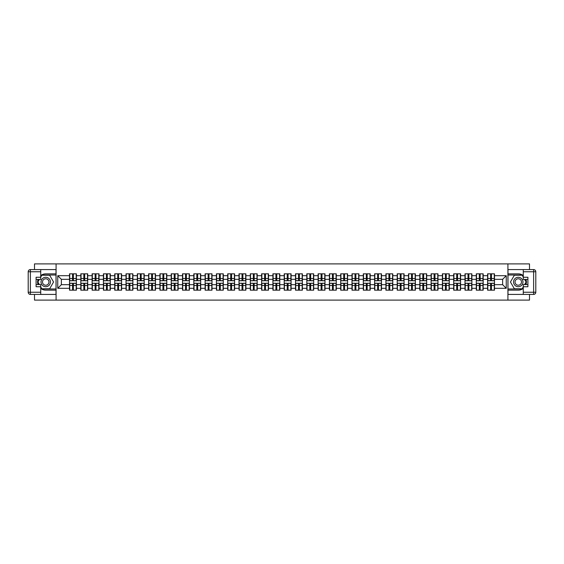 <?xml version="1.0" encoding="UTF-8"?>
<svg xmlns="http://www.w3.org/2000/svg" width="564" height="564" viewBox="0 0 564 564"><rect width="100%" height="100%" fill="white"/><g stroke="black" fill="none" stroke-linecap="round" stroke-linejoin="round"><path stroke-width="0.85" d="M34.503 294.422L34.503 300.104L529.497 300.104L529.497 294.422M529.497 269.578L529.497 263.896L507.917 263.896L507.917 300.104M507.917 263.896L34.503 263.896L34.503 269.578M56.083 300.104L56.083 263.896M502.63 284.679L502.63 279.321L494.48 279.321L494.48 284.679L502.63 284.679L506.246 288.303L506.246 275.697L494.48 275.697L494.48 273.815L487.599 273.815L487.599 279.321L483.179 279.321L483.179 284.679L487.599 284.679L487.599 279.321M506.246 288.303L494.48 288.303L494.48 290.185L487.599 290.185L487.599 288.303L483.179 288.303L483.179 290.185L476.298 290.185L476.298 288.303L471.878 288.303L471.878 290.185L464.997 290.185L464.997 288.303L460.576 288.303L460.576 290.185L453.696 290.185L453.696 288.303L449.282 288.303L449.282 290.185L442.402 290.185L442.402 288.303L437.981 288.303L437.981 290.185L431.1 290.185L431.1 288.303L426.68 288.303L426.68 290.185L419.799 290.185L419.799 288.303L415.386 288.303L415.386 290.185L408.498 290.185L408.498 288.303L404.085 288.303L404.085 290.185L397.204 290.185L397.204 288.303L392.784 288.303L392.784 290.185L385.903 290.185L385.903 288.303L381.483 288.303L381.483 290.185L374.602 290.185L374.602 288.303L370.188 288.303L370.188 290.185L363.308 290.185L363.308 288.303L358.887 288.303L358.887 290.185L352.006 290.185L352.006 288.303L347.586 288.303L347.586 290.185L340.705 290.185L340.705 288.303L336.285 288.303L336.285 290.185L329.404 290.185L329.404 288.303L324.991 288.303L324.991 290.185L318.11 290.185L318.11 288.303L313.69 288.303L313.69 290.185L306.809 290.185L306.809 288.303L302.389 288.303L302.389 290.185L295.508 290.185L295.508 288.303L291.087 288.303L291.087 290.185L284.207 290.185L284.207 288.303L279.793 288.303L279.793 290.185L272.913 290.185L272.913 288.303L268.492 288.303L268.492 290.185L261.611 290.185L261.611 288.303L257.191 288.303L257.191 290.185L250.31 290.185L250.31 288.303L245.89 288.303L245.89 290.185L239.009 290.185L239.009 288.303L234.596 288.303L234.596 290.185L227.715 290.185L227.715 288.303L223.295 288.303L223.295 290.185L216.414 290.185L216.414 288.303L211.993 288.303L211.993 290.185L205.113 290.185L205.113 288.303L200.692 288.303L200.692 290.185L193.812 290.185L193.812 288.303L189.398 288.303L189.398 290.185L182.517 290.185L182.517 288.303L178.097 288.303L178.097 290.185L171.216 290.185L171.216 288.303L166.796 288.303L166.796 290.185L159.915 290.185L159.915 288.303L155.502 288.303L155.502 290.185L148.614 290.185L148.614 288.303L144.201 288.303L144.201 290.185L137.32 290.185L137.32 288.303L132.9 288.303L132.9 290.185L126.019 290.185L126.019 288.303L121.598 288.303L121.598 290.185L114.718 290.185L114.718 288.303L110.304 288.303L110.304 290.185L103.423 290.185L103.423 288.303L99.003 288.303L99.003 290.185L92.122 290.185L92.122 288.303L87.702 288.303L87.702 290.185L80.821 290.185L80.821 288.303L76.401 288.303L76.401 290.185L69.52 290.185L69.52 288.303L57.754 288.303L57.754 275.697L69.52 275.697L69.52 279.321L61.37 279.321L61.37 284.679L69.52 284.679L69.52 279.321M487.599 275.697L483.179 275.697L483.179 273.815L476.298 273.815L476.298 275.697L471.878 275.697L471.878 273.815L464.997 273.815L464.997 275.697L460.576 275.697L460.576 273.815L453.696 273.815L453.696 275.697L449.282 275.697L449.282 273.815L442.402 273.815L442.402 275.697L437.981 275.697L437.981 273.815L431.1 273.815L431.1 275.697L426.68 275.697L426.68 273.815L419.799 273.815L419.799 275.697L415.386 275.697L415.386 273.815L408.498 273.815L408.498 275.697L404.085 275.697L404.085 273.815L397.204 273.815L397.204 275.697L392.784 275.697L392.784 273.815L385.903 273.815L385.903 275.697L381.483 275.697L381.483 273.815L374.602 273.815L374.602 275.697L370.188 275.697L370.188 273.815L363.308 273.815L363.308 275.697L358.887 275.697L358.887 273.815L352.006 273.815L352.006 275.697L347.586 275.697L347.586 273.815L340.705 273.815L340.705 275.697L336.285 275.697L336.285 273.815L329.404 273.815L329.404 275.697L324.991 275.697L324.991 273.815L318.11 273.815L318.11 275.697L313.69 275.697L313.69 273.815L306.809 273.815L306.809 275.697L302.389 275.697L302.389 273.815L295.508 273.815L295.508 275.697L291.087 275.697L291.087 273.815L284.207 273.815L284.207 275.697L279.793 275.697L279.793 273.815L272.913 273.815L272.913 275.697L268.492 275.697L268.492 273.815L261.611 273.815L261.611 275.697L257.191 275.697L257.191 273.815L250.31 273.815L250.31 275.697L245.89 275.697L245.89 273.815L239.009 273.815L239.009 275.697L234.596 275.697L234.596 273.815L227.715 273.815L227.715 275.697L223.295 275.697L223.295 273.815L216.414 273.815L216.414 275.697L211.993 275.697L211.993 273.815L205.113 273.815L205.113 275.697L200.692 275.697L200.692 273.815L193.812 273.815L193.812 275.697L189.398 275.697L189.398 273.815L182.517 273.815L182.517 275.697L178.097 275.697L178.097 273.815L171.216 273.815L171.216 275.697L166.796 275.697L166.796 273.815L159.915 273.815L159.915 275.697L155.502 275.697L155.502 273.815L148.614 273.815L148.614 275.697L144.201 275.697L144.201 273.815L137.32 273.815L137.32 275.697L132.9 275.697L132.9 273.815L126.019 273.815L126.019 275.697L121.598 275.697L121.598 273.815L114.718 273.815L114.718 275.697L110.304 275.697L110.304 273.815L103.423 273.815L103.423 275.697L99.003 275.697L99.003 273.815L92.122 273.815L92.122 275.697L87.702 275.697L87.702 273.815L80.821 273.815L80.821 275.697L76.401 275.697L76.401 273.815L69.52 273.815L69.52 275.697M487.599 284.679L487.599 288.303M483.179 284.679L483.179 288.303M483.179 275.697L483.179 279.321M471.878 284.679L476.298 284.679L476.298 279.321L471.878 279.321L471.878 288.303M476.298 284.679L476.298 288.303M476.298 275.697L476.298 279.321M471.878 275.697L471.878 279.321M460.576 284.679L464.997 284.679L464.997 279.321L460.576 279.321L460.576 288.303M464.997 284.679L464.997 288.303M464.997 275.697L464.997 279.321M460.576 275.697L460.576 279.321M449.282 284.679L453.696 284.679L453.696 279.321L449.282 279.321L449.282 288.303M453.696 284.679L453.696 288.303M453.696 275.697L453.696 279.321M449.282 275.697L449.282 279.321M437.981 284.679L442.402 284.679L442.402 279.321L437.981 279.321L437.981 288.303M442.402 284.679L442.402 288.303M442.402 275.697L442.402 279.321M437.981 275.697L437.981 279.321M426.68 284.679L431.1 284.679L431.1 279.321L426.68 279.321L426.68 288.303M431.1 284.679L431.1 288.303M431.1 275.697L431.1 279.321M426.68 275.697L426.68 279.321M415.386 284.679L419.799 284.679L419.799 279.321L415.386 279.321L415.386 288.303M419.799 284.679L419.799 288.303M419.799 275.697L419.799 279.321M415.386 275.697L415.386 279.321M404.085 284.679L408.498 284.679L408.498 279.321L404.085 279.321L404.085 288.303M408.498 284.679L408.498 288.303M408.498 275.697L408.498 279.321M404.085 275.697L404.085 279.321M392.784 284.679L397.204 284.679L397.204 279.321L392.784 279.321L392.784 288.303M397.204 284.679L397.204 288.303M397.204 275.697L397.204 279.321M392.784 275.697L392.784 279.321M381.483 284.679L385.903 284.679L385.903 279.321L381.483 279.321L381.483 288.303M385.903 284.679L385.903 288.303M385.903 275.697L385.903 279.321M381.483 275.697L381.483 279.321M370.188 284.679L374.602 284.679L374.602 279.321L370.188 279.321L370.188 288.303M374.602 284.679L374.602 288.303M374.602 275.697L374.602 279.321M370.188 275.697L370.188 279.321M358.887 284.679L363.308 284.679L363.308 279.321L358.887 279.321L358.887 288.303M363.308 284.679L363.308 288.303M363.308 275.697L363.308 279.321M358.887 275.697L358.887 279.321M347.586 284.679L352.006 284.679L352.006 279.321L347.586 279.321L347.586 288.303M352.006 284.679L352.006 288.303M352.006 275.697L352.006 279.321M347.586 275.697L347.586 279.321M336.285 284.679L340.705 284.679L340.705 279.321L336.285 279.321L336.285 288.303M340.705 284.679L340.705 288.303M340.705 275.697L340.705 279.321M336.285 275.697L336.285 279.321M324.991 284.679L329.404 284.679L329.404 279.321L324.991 279.321L324.991 288.303M329.404 284.679L329.404 288.303M329.404 275.697L329.404 279.321M324.991 275.697L324.991 279.321M313.69 284.679L318.11 284.679L318.11 279.321L313.69 279.321L313.69 288.303M318.11 284.679L318.11 288.303M318.11 275.697L318.11 279.321M313.69 275.697L313.69 279.321M302.389 284.679L306.809 284.679L306.809 279.321L302.389 279.321L302.389 288.303M306.809 284.679L306.809 288.303M306.809 275.697L306.809 279.321M302.389 275.697L302.389 279.321M291.087 284.679L295.508 284.679L295.508 279.321L291.087 279.321L291.087 288.303M295.508 284.679L295.508 288.303M295.508 275.697L295.508 279.321M291.087 275.697L291.087 279.321M279.793 284.679L284.207 284.679L284.207 279.321L279.793 279.321L279.793 288.303M284.207 284.679L284.207 288.303M284.207 275.697L284.207 279.321M279.793 275.697L279.793 279.321M268.492 284.679L272.913 284.679L272.913 279.321L268.492 279.321L268.492 288.303M272.913 284.679L272.913 288.303M272.913 275.697L272.913 279.321M268.492 275.697L268.492 279.321M257.191 284.679L261.611 284.679L261.611 279.321L257.191 279.321L257.191 288.303M261.611 284.679L261.611 288.303M261.611 275.697L261.611 279.321M257.191 275.697L257.191 279.321M245.89 284.679L250.31 284.679L250.31 279.321L245.89 279.321L245.89 288.303M250.31 284.679L250.31 288.303M250.31 275.697L250.31 279.321M245.89 275.697L245.89 279.321M234.596 284.679L239.009 284.679L239.009 279.321L234.596 279.321L234.596 288.303M239.009 284.679L239.009 288.303M239.009 275.697L239.009 279.321M234.596 275.697L234.596 279.321M223.295 284.679L227.715 284.679L227.715 279.321L223.295 279.321L223.295 288.303M227.715 284.679L227.715 288.303M227.715 275.697L227.715 279.321M223.295 275.697L223.295 279.321M211.993 284.679L216.414 284.679L216.414 279.321L211.993 279.321L211.993 288.303M216.414 284.679L216.414 288.303M216.414 275.697L216.414 279.321M211.993 275.697L211.993 279.321M200.692 284.679L205.113 284.679L205.113 279.321L200.692 279.321L200.692 288.303M205.113 284.679L205.113 288.303M205.113 275.697L205.113 279.321M200.692 275.697L200.692 279.321M189.398 284.679L193.812 284.679L193.812 279.321L189.398 279.321L189.398 288.303M193.812 284.679L193.812 288.303M193.812 275.697L193.812 279.321M189.398 275.697L189.398 279.321M178.097 284.679L182.517 284.679L182.517 279.321L178.097 279.321L178.097 288.303M182.517 284.679L182.517 288.303M182.517 275.697L182.517 279.321M178.097 275.697L178.097 279.321M166.796 284.679L171.216 284.679L171.216 279.321L166.796 279.321L166.796 288.303M171.216 284.679L171.216 288.303M171.216 275.697L171.216 279.321M166.796 275.697L166.796 279.321M155.502 284.679L159.915 284.679L159.915 279.321L155.502 279.321L155.502 288.303M159.915 284.679L159.915 288.303M159.915 275.697L159.915 279.321M155.502 275.697L155.502 279.321M144.201 284.679L148.614 284.679L148.614 279.321L144.201 279.321L144.201 288.303M148.614 284.679L148.614 288.303M148.614 275.697L148.614 279.321M144.201 275.697L144.201 279.321M132.9 284.679L137.32 284.679L137.32 279.321L132.9 279.321L132.9 288.303M137.32 284.679L137.32 288.303M137.32 275.697L137.32 279.321M132.9 275.697L132.9 279.321M121.598 284.679L126.019 284.679L126.019 279.321L121.598 279.321L121.598 288.303M126.019 284.679L126.019 288.303M126.019 275.697L126.019 279.321M121.598 275.697L121.598 279.321M110.304 284.679L114.718 284.679L114.718 279.321L110.304 279.321L110.304 288.303M114.718 284.679L114.718 288.303M114.718 275.697L114.718 279.321M110.304 275.697L110.304 279.321M99.003 284.679L103.423 284.679L103.423 279.321L99.003 279.321L99.003 288.303M103.423 284.679L103.423 288.303M103.423 275.697L103.423 279.321M99.003 275.697L99.003 279.321M87.702 284.679L92.122 284.679L92.122 279.321L87.702 279.321L87.702 288.303M92.122 284.679L92.122 288.303M92.122 275.697L92.122 279.321M87.702 275.697L87.702 279.321M76.401 284.679L80.821 284.679L80.821 279.321L76.401 279.321L76.401 288.303M80.821 284.679L80.821 288.303M80.821 275.697L80.821 279.321M76.401 275.697L76.401 279.321M69.52 284.679L69.52 288.303M61.37 284.679L57.754 288.303M57.754 275.697L61.37 279.321M494.48 284.679L494.48 288.303M494.48 275.697L494.48 279.321M506.246 275.697L502.63 279.321M76.189 273.815L76.189 280.766L73.398 280.766L73.398 273.815M72.53 273.815L72.53 280.766L69.739 280.766L69.739 273.815M72.53 274.76L73.398 274.76M73.398 277.439L72.53 277.439M69.739 290.185L69.739 283.234L72.53 283.234L72.53 290.185M73.398 290.185L73.398 283.234L76.189 283.234L76.189 290.185M73.398 289.24L72.53 289.24M72.53 286.561L73.398 286.561M43.372 277.925A4.709 4.709 0 0 0 41.651 284.355A4.709 4.709 0 0 0 48.081 286.075A4.709 4.709 0 0 0 49.808 279.645A4.709 4.709 0 0 0 43.372 277.925M44.119 279.208A3.222 3.222 0 0 0 42.934 283.614A3.222 3.222 0 0 0 47.341 284.792A3.222 3.222 0 0 0 48.518 280.386A3.222 3.222 0 0 0 44.119 279.208M40.728 277.114L41.821 275.225L49.639 275.225L53.552 282L49.639 288.775L41.821 288.775L40.728 286.886M39.395 284.573L37.908 282L39.395 279.427M520.628 277.925A4.709 4.709 0 0 0 514.192 279.645A4.709 4.709 0 0 0 515.919 286.075A4.709 4.709 0 0 0 522.349 284.355A4.709 4.709 0 0 0 520.628 277.925M519.881 279.208A3.222 3.222 0 0 0 515.482 280.386A3.222 3.222 0 0 0 516.659 284.792A3.222 3.222 0 0 0 521.066 283.614A3.222 3.222 0 0 0 519.881 279.208M523.272 286.886L522.179 288.775L514.361 288.775L510.448 282L514.361 275.225L522.179 275.225L523.272 277.114M524.605 279.427L526.092 282L524.605 284.573M40.728 288.437A8.15 8.15 0 0 0 45.726 290.15L56.012 290.15L56.012 294.422L30.371 294.422A2.171 2.171 0 0 1 28.2 292.251L28.2 271.749A2.171 2.171 0 0 1 30.371 269.578L40.728 269.578L40.728 279.427L36.096 279.427M40.728 269.578L56.012 269.578L56.012 273.85L45.726 273.85A8.15 8.15 0 0 0 40.728 275.563M37.999 279.427A8.15 8.15 0 0 0 37.999 284.573M56.012 290.15L56.012 273.85M36.096 284.573L40.728 284.573L40.728 294.422M40.728 277.255L36.096 277.255L36.096 286.745L40.728 286.745M56.012 275.013L41.694 275.013L40.728 276.677M40.728 287.323L41.694 288.987L56.012 288.987M39.142 279.427L37.654 282L39.142 284.573M523.272 275.563A8.15 8.15 0 0 0 518.274 273.85L507.988 273.85L507.988 269.578L533.629 269.578A2.171 2.171 0 0 1 535.8 271.749L535.8 292.251L535.8 271.749L523.272 271.749L523.272 269.578M523.272 294.422L523.272 292.251L535.8 292.251A2.171 2.171 0 0 1 533.629 294.422L507.988 294.422L507.988 290.15L518.274 290.15A8.15 8.15 0 0 0 523.272 288.437M526 284.573A8.15 8.15 0 0 0 526 279.427M507.988 273.85L507.988 290.15M523.272 292.251L523.272 284.573L527.904 284.573M527.904 279.427L523.272 279.427L523.272 271.749M523.272 286.745L527.904 286.745L527.904 277.255L523.272 277.255M507.988 288.987L522.306 288.987L523.272 287.323M523.272 276.677L522.306 275.013L507.988 275.013M524.858 284.573L526.346 282L524.858 279.427M87.483 273.815L87.483 280.766L84.699 280.766L84.699 273.815M83.825 273.815L83.825 280.766L81.04 280.766L81.04 273.815M83.825 274.76L84.699 274.76M84.699 277.439L83.825 277.439M98.785 273.815L98.785 280.766L95.993 280.766L95.993 273.815M95.126 273.815L95.126 280.766L92.341 280.766L92.341 273.815M95.126 274.76L95.993 274.76M95.993 277.439L95.126 277.439M110.086 273.815L110.086 280.766L107.294 280.766L107.294 273.815M106.427 273.815L106.427 280.766L103.635 280.766L103.635 273.815M106.427 274.76L107.294 274.76M107.294 277.439L106.427 277.439M121.38 273.815L121.38 280.766L118.595 280.766L118.595 273.815M117.728 273.815L117.728 280.766L114.936 280.766L114.936 273.815M117.728 274.76L118.595 274.76M118.595 277.439L117.728 277.439M132.681 273.815L132.681 280.766L129.896 280.766L129.896 273.815M129.022 273.815L129.022 280.766L126.237 280.766L126.237 273.815M129.022 274.76L129.896 274.76M129.896 277.439L129.022 277.439M81.04 290.185L81.04 283.234L83.825 283.234L83.825 290.185M84.699 290.185L84.699 283.234L87.483 283.234L87.483 290.185M84.699 289.24L83.825 289.24M83.825 286.561L84.699 286.561M92.341 290.185L92.341 283.234L95.126 283.234L95.126 290.185M95.993 290.185L95.993 283.234L98.785 283.234L98.785 290.185M95.993 289.24L95.126 289.24M95.126 286.561L95.993 286.561M103.635 290.185L103.635 283.234L106.427 283.234L106.427 290.185M107.294 290.185L107.294 283.234L110.086 283.234L110.086 290.185M107.294 289.24L106.427 289.24M106.427 286.561L107.294 286.561M114.936 290.185L114.936 283.234L117.728 283.234L117.728 290.185M118.595 290.185L118.595 283.234L121.38 283.234L121.38 290.185M118.595 289.24L117.728 289.24M117.728 286.561L118.595 286.561M126.237 290.185L126.237 283.234L129.022 283.234L129.022 290.185M129.896 290.185L129.896 283.234L132.681 283.234L132.681 290.185M129.896 289.24L129.022 289.24M129.022 286.561L129.896 286.561M143.982 273.815L143.982 280.766L141.19 280.766L141.19 273.815M140.323 273.815L140.323 280.766L137.538 280.766L137.538 273.815M140.323 274.76L141.19 274.76M141.19 277.439L140.323 277.439M137.538 290.185L137.538 283.234L140.323 283.234L140.323 290.185M141.19 290.185L141.19 283.234L143.982 283.234L143.982 290.185M141.19 289.24L140.323 289.24M140.323 286.561L141.19 286.561M155.283 273.815L155.283 280.766L152.492 280.766L152.492 273.815M151.624 273.815L151.624 280.766L148.833 280.766L148.833 273.815M151.624 274.76L152.492 274.76M152.492 277.439L151.624 277.439M148.833 290.185L148.833 283.234L151.624 283.234L151.624 290.185M152.492 290.185L152.492 283.234L155.283 283.234L155.283 290.185M152.492 289.24L151.624 289.24M151.624 286.561L152.492 286.561M166.577 273.815L166.577 280.766L163.793 280.766L163.793 273.815M162.925 273.815L162.925 280.766L160.134 280.766L160.134 273.815M162.925 274.76L163.793 274.76M163.793 277.439L162.925 277.439M160.134 290.185L160.134 283.234L162.925 283.234L162.925 290.185M163.793 290.185L163.793 283.234L166.577 283.234L166.577 290.185M163.793 289.24L162.925 289.24M162.925 286.561L163.793 286.561M177.879 273.815L177.879 280.766L175.094 280.766L175.094 273.815M174.22 273.815L174.22 280.766L171.435 280.766L171.435 273.815M174.22 274.76L175.094 274.76M175.094 277.439L174.22 277.439M171.435 290.185L171.435 283.234L174.22 283.234L174.22 290.185M175.094 290.185L175.094 283.234L177.879 283.234L177.879 290.185M175.094 289.24L174.22 289.24M174.22 286.561L175.094 286.561M189.18 273.815L189.18 280.766L186.388 280.766L186.388 273.815M185.521 273.815L185.521 280.766L182.736 280.766L182.736 273.815M185.521 274.76L186.388 274.76M186.388 277.439L185.521 277.439M182.736 290.185L182.736 283.234L185.521 283.234L185.521 290.185M186.388 290.185L186.388 283.234L189.18 283.234L189.18 290.185M186.388 289.24L185.521 289.24M185.521 286.561L186.388 286.561M200.481 273.815L200.481 280.766L197.689 280.766L197.689 273.815M196.822 273.815L196.822 280.766L194.03 280.766L194.03 273.815M196.822 274.76L197.689 274.76M197.689 277.439L196.822 277.439M194.03 290.185L194.03 283.234L196.822 283.234L196.822 290.185M197.689 290.185L197.689 283.234L200.481 283.234L200.481 290.185M197.689 289.24L196.822 289.24M196.822 286.561L197.689 286.561M211.775 273.815L211.775 280.766L208.99 280.766L208.99 273.815M208.123 273.815L208.123 280.766L205.331 280.766L205.331 273.815M208.123 274.76L208.99 274.76M208.99 277.439L208.123 277.439M205.331 290.185L205.331 283.234L208.123 283.234L208.123 290.185M208.99 290.185L208.99 283.234L211.775 283.234L211.775 290.185M208.99 289.24L208.123 289.24M208.123 286.561L208.99 286.561M223.076 273.815L223.076 280.766L220.291 280.766L220.291 273.815M219.417 273.815L219.417 280.766L216.632 280.766L216.632 273.815M219.417 274.76L220.291 274.76M220.291 277.439L219.417 277.439M216.632 290.185L216.632 283.234L219.417 283.234L219.417 290.185M220.291 290.185L220.291 283.234L223.076 283.234L223.076 290.185M220.291 289.24L219.417 289.24M219.417 286.561L220.291 286.561M234.377 273.815L234.377 280.766L231.585 280.766L231.585 273.815M230.718 273.815L230.718 280.766L227.927 280.766L227.927 273.815M230.718 274.76L231.585 274.76M231.585 277.439L230.718 277.439M227.927 290.185L227.927 283.234L230.718 283.234L230.718 290.185M231.585 290.185L231.585 283.234L234.377 283.234L234.377 290.185M231.585 289.24L230.718 289.24M230.718 286.561L231.585 286.561M245.678 273.815L245.678 280.766L242.887 280.766L242.887 273.815M242.019 273.815L242.019 280.766L239.228 280.766L239.228 273.815M242.019 274.76L242.887 274.76M242.887 277.439L242.019 277.439M239.228 290.185L239.228 283.234L242.019 283.234L242.019 290.185M242.887 290.185L242.887 283.234L245.678 283.234L245.678 290.185M242.887 289.24L242.019 289.24M242.019 286.561L242.887 286.561M256.972 273.815L256.972 280.766L254.188 280.766L254.188 273.815M253.321 273.815L253.321 280.766L250.529 280.766L250.529 273.815M253.321 274.76L254.188 274.76M254.188 277.439L253.321 277.439M250.529 290.185L250.529 283.234L253.321 283.234L253.321 290.185M254.188 290.185L254.188 283.234L256.972 283.234L256.972 290.185M254.188 289.24L253.321 289.24M253.321 286.561L254.188 286.561M268.274 273.815L268.274 280.766L265.489 280.766L265.489 273.815M264.615 273.815L264.615 280.766L261.83 280.766L261.83 273.815M264.615 274.76L265.489 274.76M265.489 277.439L264.615 277.439M261.83 290.185L261.83 283.234L264.615 283.234L264.615 290.185M265.489 290.185L265.489 283.234L268.274 283.234L268.274 290.185M265.489 289.24L264.615 289.24M264.615 286.561L265.489 286.561M279.575 273.815L279.575 280.766L276.783 280.766L276.783 273.815M275.916 273.815L275.916 280.766L273.124 280.766L273.124 273.815M275.916 274.76L276.783 274.76M276.783 277.439L275.916 277.439M273.124 290.185L273.124 283.234L275.916 283.234L275.916 290.185M276.783 290.185L276.783 283.234L279.575 283.234L279.575 290.185M276.783 289.24L275.916 289.24M275.916 286.561L276.783 286.561M290.876 273.815L290.876 280.766L288.084 280.766L288.084 273.815M287.217 273.815L287.217 280.766L284.425 280.766L284.425 273.815M287.217 274.76L288.084 274.76M288.084 277.439L287.217 277.439M284.425 290.185L284.425 283.234L287.217 283.234L287.217 290.185M288.084 290.185L288.084 283.234L290.876 283.234L290.876 290.185M288.084 289.24L287.217 289.24M287.217 286.561L288.084 286.561M302.17 273.815L302.17 280.766L299.385 280.766L299.385 273.815M298.511 273.815L298.511 280.766L295.726 280.766L295.726 273.815M298.511 274.76L299.385 274.76M299.385 277.439L298.511 277.439M295.726 290.185L295.726 283.234L298.511 283.234L298.511 290.185M299.385 290.185L299.385 283.234L302.17 283.234L302.17 290.185M299.385 289.24L298.511 289.24M298.511 286.561L299.385 286.561M313.471 273.815L313.471 280.766L310.679 280.766L310.679 273.815M309.812 273.815L309.812 280.766L307.027 280.766L307.027 273.815M309.812 274.76L310.679 274.76M310.679 277.439L309.812 277.439M307.027 290.185L307.027 283.234L309.812 283.234L309.812 290.185M310.679 290.185L310.679 283.234L313.471 283.234L313.471 290.185M310.679 289.24L309.812 289.24M309.812 286.561L310.679 286.561M324.772 273.815L324.772 280.766L321.981 280.766L321.981 273.815M321.113 273.815L321.113 280.766L318.322 280.766L318.322 273.815M321.113 274.76L321.981 274.76M321.981 277.439L321.113 277.439M318.322 290.185L318.322 283.234L321.113 283.234L321.113 290.185M321.981 290.185L321.981 283.234L324.772 283.234L324.772 290.185M321.981 289.24L321.113 289.24M321.113 286.561L321.981 286.561M336.073 273.815L336.073 280.766L333.282 280.766L333.282 273.815M332.415 273.815L332.415 280.766L329.623 280.766L329.623 273.815M332.415 274.76L333.282 274.76M333.282 277.439L332.415 277.439M329.623 290.185L329.623 283.234L332.415 283.234L332.415 290.185M333.282 290.185L333.282 283.234L336.073 283.234L336.073 290.185M333.282 289.24L332.415 289.24M332.415 286.561L333.282 286.561M347.368 273.815L347.368 280.766L344.583 280.766L344.583 273.815M343.709 273.815L343.709 280.766L340.924 280.766L340.924 273.815M343.709 274.76L344.583 274.76M344.583 277.439L343.709 277.439M340.924 290.185L340.924 283.234L343.709 283.234L343.709 290.185M344.583 290.185L344.583 283.234L347.368 283.234L347.368 290.185M344.583 289.24L343.709 289.24M343.709 286.561L344.583 286.561M358.669 273.815L358.669 280.766L355.877 280.766L355.877 273.815M355.01 273.815L355.01 280.766L352.225 280.766L352.225 273.815M355.01 274.76L355.877 274.76M355.877 277.439L355.01 277.439M352.225 290.185L352.225 283.234L355.01 283.234L355.01 290.185M355.877 290.185L355.877 283.234L358.669 283.234L358.669 290.185M355.877 289.24L355.01 289.24M355.01 286.561L355.877 286.561M369.97 273.815L369.97 280.766L367.178 280.766L367.178 273.815M366.311 273.815L366.311 280.766L363.519 280.766L363.519 273.815M366.311 274.76L367.178 274.76M367.178 277.439L366.311 277.439M363.519 290.185L363.519 283.234L366.311 283.234L366.311 290.185M367.178 290.185L367.178 283.234L369.97 283.234L369.97 290.185M367.178 289.24L366.311 289.24M366.311 286.561L367.178 286.561M381.264 273.815L381.264 280.766L378.479 280.766L378.479 273.815M377.612 273.815L377.612 280.766L374.82 280.766L374.82 273.815M377.612 274.76L378.479 274.76M378.479 277.439L377.612 277.439M374.82 290.185L374.82 283.234L377.612 283.234L377.612 290.185M378.479 290.185L378.479 283.234L381.264 283.234L381.264 290.185M378.479 289.24L377.612 289.24M377.612 286.561L378.479 286.561M392.565 273.815L392.565 280.766L389.78 280.766L389.78 273.815M388.906 273.815L388.906 280.766L386.121 280.766L386.121 273.815M388.906 274.76L389.78 274.76M389.78 277.439L388.906 277.439M386.121 290.185L386.121 283.234L388.906 283.234L388.906 290.185M389.78 290.185L389.78 283.234L392.565 283.234L392.565 290.185M389.78 289.24L388.906 289.24M388.906 286.561L389.78 286.561M403.866 273.815L403.866 280.766L401.074 280.766L401.074 273.815M400.207 273.815L400.207 280.766L397.423 280.766L397.423 273.815M400.207 274.76L401.074 274.76M401.074 277.439L400.207 277.439M397.423 290.185L397.423 283.234L400.207 283.234L400.207 290.185M401.074 290.185L401.074 283.234L403.866 283.234L403.866 290.185M401.074 289.24L400.207 289.24M400.207 286.561L401.074 286.561M415.167 273.815L415.167 280.766L412.376 280.766L412.376 273.815M411.509 273.815L411.509 280.766L408.717 280.766L408.717 273.815M411.509 274.76L412.376 274.76M412.376 277.439L411.509 277.439M408.717 290.185L408.717 283.234L411.509 283.234L411.509 290.185M412.376 290.185L412.376 283.234L415.167 283.234L415.167 290.185M412.376 289.24L411.509 289.24M411.509 286.561L412.376 286.561M426.462 273.815L426.462 280.766L423.677 280.766L423.677 273.815M422.81 273.815L422.81 280.766L420.018 280.766L420.018 273.815M422.81 274.76L423.677 274.76M423.677 277.439L422.81 277.439M420.018 290.185L420.018 283.234L422.81 283.234L422.81 290.185M423.677 290.185L423.677 283.234L426.462 283.234L426.462 290.185M423.677 289.24L422.81 289.24M422.81 286.561L423.677 286.561M437.763 273.815L437.763 280.766L434.978 280.766L434.978 273.815M434.104 273.815L434.104 280.766L431.319 280.766L431.319 273.815M434.104 274.76L434.978 274.76M434.978 277.439L434.104 277.439M431.319 290.185L431.319 283.234L434.104 283.234L434.104 290.185M434.978 290.185L434.978 283.234L437.763 283.234L437.763 290.185M434.978 289.24L434.104 289.24M434.104 286.561L434.978 286.561M449.064 273.815L449.064 280.766L446.272 280.766L446.272 273.815M445.405 273.815L445.405 280.766L442.62 280.766L442.62 273.815M445.405 274.76L446.272 274.76M446.272 277.439L445.405 277.439M442.62 290.185L442.62 283.234L445.405 283.234L445.405 290.185M446.272 290.185L446.272 283.234L449.064 283.234L449.064 290.185M446.272 289.24L445.405 289.24M445.405 286.561L446.272 286.561M460.365 273.815L460.365 280.766L457.573 280.766L457.573 273.815M456.706 273.815L456.706 280.766L453.914 280.766L453.914 273.815M456.706 274.76L457.573 274.76M457.573 277.439L456.706 277.439M453.914 290.185L453.914 283.234L456.706 283.234L456.706 290.185M457.573 290.185L457.573 283.234L460.365 283.234L460.365 290.185M457.573 289.24L456.706 289.24M456.706 286.561L457.573 286.561M471.659 273.815L471.659 280.766L468.874 280.766L468.874 273.815M468.007 273.815L468.007 280.766L465.215 280.766L465.215 273.815M468.007 274.76L468.874 274.76M468.874 277.439L468.007 277.439M465.215 290.185L465.215 283.234L468.007 283.234L468.007 290.185M468.874 290.185L468.874 283.234L471.659 283.234L471.659 290.185M468.874 289.24L468.007 289.24M468.007 286.561L468.874 286.561M482.96 273.815L482.96 280.766L480.175 280.766L480.175 273.815M479.301 273.815L479.301 280.766L476.517 280.766L476.517 273.815M479.301 274.76L480.175 274.76M480.175 277.439L479.301 277.439M476.517 290.185L476.517 283.234L479.301 283.234L479.301 290.185M480.175 290.185L480.175 283.234L482.96 283.234L482.96 290.185M480.175 289.24L479.301 289.24M479.301 286.561L480.175 286.561M494.261 273.815L494.261 280.766L491.47 280.766L491.47 273.815M490.602 273.815L490.602 280.766L487.811 280.766L487.811 273.815M490.602 274.76L491.47 274.76M491.47 277.439L490.602 277.439M487.811 290.185L487.811 283.234L490.602 283.234L490.602 290.185M491.47 290.185L491.47 283.234L494.261 283.234L494.261 290.185M491.47 289.24L490.602 289.24M490.602 286.561L491.47 286.561M72.53 278.531L69.739 278.531M72.53 280.675L69.739 280.675M76.189 278.531L73.398 278.531M76.189 280.675L73.398 280.675M73.398 285.469L76.189 285.469M73.398 283.325L76.189 283.325M69.739 285.469L72.53 285.469M69.739 283.325L72.53 283.325M40.728 271.749L30.371 271.749L30.371 292.251L40.728 292.251M28.2 271.749L30.371 271.749L30.371 269.578M30.371 294.422L30.371 292.251L28.2 292.251M533.629 294.422L533.629 269.578M83.825 278.531L81.04 278.531M83.825 280.675L81.04 280.675M87.483 278.531L84.699 278.531M87.483 280.675L84.699 280.675M95.126 278.531L92.341 278.531M95.126 280.675L92.341 280.675M98.785 278.531L95.993 278.531M98.785 280.675L95.993 280.675M106.427 278.531L103.635 278.531M106.427 280.675L103.635 280.675M110.086 278.531L107.294 278.531M110.086 280.675L107.294 280.675M117.728 278.531L114.936 278.531M117.728 280.675L114.936 280.675M121.38 278.531L118.595 278.531M121.38 280.675L118.595 280.675M129.022 278.531L126.237 278.531M129.022 280.675L126.237 280.675M132.681 278.531L129.896 278.531M132.681 280.675L129.896 280.675M84.699 285.469L87.483 285.469M84.699 283.325L87.483 283.325M81.04 285.469L83.825 285.469M81.04 283.325L83.825 283.325M95.993 285.469L98.785 285.469M95.993 283.325L98.785 283.325M92.341 285.469L95.126 285.469M92.341 283.325L95.126 283.325M107.294 285.469L110.086 285.469M107.294 283.325L110.086 283.325M103.635 285.469L106.427 285.469M103.635 283.325L106.427 283.325M118.595 285.469L121.38 285.469M118.595 283.325L121.38 283.325M114.936 285.469L117.728 285.469M114.936 283.325L117.728 283.325M129.896 285.469L132.681 285.469M129.896 283.325L132.681 283.325M126.237 285.469L129.022 285.469M126.237 283.325L129.022 283.325M140.323 278.531L137.538 278.531M140.323 280.675L137.538 280.675M143.982 278.531L141.19 278.531M143.982 280.675L141.19 280.675M141.19 285.469L143.982 285.469M141.19 283.325L143.982 283.325M137.538 285.469L140.323 285.469M137.538 283.325L140.323 283.325M151.624 278.531L148.833 278.531M151.624 280.675L148.833 280.675M155.283 278.531L152.492 278.531M155.283 280.675L152.492 280.675M152.492 285.469L155.283 285.469M152.492 283.325L155.283 283.325M148.833 285.469L151.624 285.469M148.833 283.325L151.624 283.325M162.925 278.531L160.134 278.531M162.925 280.675L160.134 280.675M166.577 278.531L163.793 278.531M166.577 280.675L163.793 280.675M163.793 285.469L166.577 285.469M163.793 283.325L166.577 283.325M160.134 285.469L162.925 285.469M160.134 283.325L162.925 283.325M174.22 278.531L171.435 278.531M174.22 280.675L171.435 280.675M177.879 278.531L175.094 278.531M177.879 280.675L175.094 280.675M175.094 285.469L177.879 285.469M175.094 283.325L177.879 283.325M171.435 285.469L174.22 285.469M171.435 283.325L174.22 283.325M185.521 278.531L182.736 278.531M185.521 280.675L182.736 280.675M189.18 278.531L186.388 278.531M189.18 280.675L186.388 280.675M186.388 285.469L189.18 285.469M186.388 283.325L189.18 283.325M182.736 285.469L185.521 285.469M182.736 283.325L185.521 283.325M196.822 278.531L194.03 278.531M196.822 280.675L194.03 280.675M200.481 278.531L197.689 278.531M200.481 280.675L197.689 280.675M197.689 285.469L200.481 285.469M197.689 283.325L200.481 283.325M194.03 285.469L196.822 285.469M194.03 283.325L196.822 283.325M208.123 278.531L205.331 278.531M208.123 280.675L205.331 280.675M211.775 278.531L208.99 278.531M211.775 280.675L208.99 280.675M208.99 285.469L211.775 285.469M208.99 283.325L211.775 283.325M205.331 285.469L208.123 285.469M205.331 283.325L208.123 283.325M219.417 278.531L216.632 278.531M219.417 280.675L216.632 280.675M223.076 278.531L220.291 278.531M223.076 280.675L220.291 280.675M220.291 285.469L223.076 285.469M220.291 283.325L223.076 283.325M216.632 285.469L219.417 285.469M216.632 283.325L219.417 283.325M230.718 278.531L227.927 278.531M230.718 280.675L227.927 280.675M234.377 278.531L231.585 278.531M234.377 280.675L231.585 280.675M231.585 285.469L234.377 285.469M231.585 283.325L234.377 283.325M227.927 285.469L230.718 285.469M227.927 283.325L230.718 283.325M242.019 278.531L239.228 278.531M242.019 280.675L239.228 280.675M245.678 278.531L242.887 278.531M245.678 280.675L242.887 280.675M242.887 285.469L245.678 285.469M242.887 283.325L245.678 283.325M239.228 285.469L242.019 285.469M239.228 283.325L242.019 283.325M253.321 278.531L250.529 278.531M253.321 280.675L250.529 280.675M256.972 278.531L254.188 278.531M256.972 280.675L254.188 280.675M254.188 285.469L256.972 285.469M254.188 283.325L256.972 283.325M250.529 285.469L253.321 285.469M250.529 283.325L253.321 283.325M264.615 278.531L261.83 278.531M264.615 280.675L261.83 280.675M268.274 278.531L265.489 278.531M268.274 280.675L265.489 280.675M265.489 285.469L268.274 285.469M265.489 283.325L268.274 283.325M261.83 285.469L264.615 285.469M261.83 283.325L264.615 283.325M275.916 278.531L273.124 278.531M275.916 280.675L273.124 280.675M279.575 278.531L276.783 278.531M279.575 280.675L276.783 280.675M276.783 285.469L279.575 285.469M276.783 283.325L279.575 283.325M273.124 285.469L275.916 285.469M273.124 283.325L275.916 283.325M287.217 278.531L284.425 278.531M287.217 280.675L284.425 280.675M290.876 278.531L288.084 278.531M290.876 280.675L288.084 280.675M288.084 285.469L290.876 285.469M288.084 283.325L290.876 283.325M284.425 285.469L287.217 285.469M284.425 283.325L287.217 283.325M298.511 278.531L295.726 278.531M298.511 280.675L295.726 280.675M302.17 278.531L299.385 278.531M302.17 280.675L299.385 280.675M299.385 285.469L302.17 285.469M299.385 283.325L302.17 283.325M295.726 285.469L298.511 285.469M295.726 283.325L298.511 283.325M309.812 278.531L307.027 278.531M309.812 280.675L307.027 280.675M313.471 278.531L310.679 278.531M313.471 280.675L310.679 280.675M310.679 285.469L313.471 285.469M310.679 283.325L313.471 283.325M307.027 285.469L309.812 285.469M307.027 283.325L309.812 283.325M321.113 278.531L318.322 278.531M321.113 280.675L318.322 280.675M324.772 278.531L321.981 278.531M324.772 280.675L321.981 280.675M321.981 285.469L324.772 285.469M321.981 283.325L324.772 283.325M318.322 285.469L321.113 285.469M318.322 283.325L321.113 283.325M332.415 278.531L329.623 278.531M332.415 280.675L329.623 280.675M336.073 278.531L333.282 278.531M336.073 280.675L333.282 280.675M333.282 285.469L336.073 285.469M333.282 283.325L336.073 283.325M329.623 285.469L332.415 285.469M329.623 283.325L332.415 283.325M343.709 278.531L340.924 278.531M343.709 280.675L340.924 280.675M347.368 278.531L344.583 278.531M347.368 280.675L344.583 280.675M344.583 285.469L347.368 285.469M344.583 283.325L347.368 283.325M340.924 285.469L343.709 285.469M340.924 283.325L343.709 283.325M355.01 278.531L352.225 278.531M355.01 280.675L352.225 280.675M358.669 278.531L355.877 278.531M358.669 280.675L355.877 280.675M355.877 285.469L358.669 285.469M355.877 283.325L358.669 283.325M352.225 285.469L355.01 285.469M352.225 283.325L355.01 283.325M366.311 278.531L363.519 278.531M366.311 280.675L363.519 280.675M369.97 278.531L367.178 278.531M369.97 280.675L367.178 280.675M367.178 285.469L369.97 285.469M367.178 283.325L369.97 283.325M363.519 285.469L366.311 285.469M363.519 283.325L366.311 283.325M377.612 278.531L374.82 278.531M377.612 280.675L374.82 280.675M381.264 278.531L378.479 278.531M381.264 280.675L378.479 280.675M378.479 285.469L381.264 285.469M378.479 283.325L381.264 283.325M374.82 285.469L377.612 285.469M374.82 283.325L377.612 283.325M388.906 278.531L386.121 278.531M388.906 280.675L386.121 280.675M392.565 278.531L389.78 278.531M392.565 280.675L389.78 280.675M389.78 285.469L392.565 285.469M389.78 283.325L392.565 283.325M386.121 285.469L388.906 285.469M386.121 283.325L388.906 283.325M400.207 278.531L397.423 278.531M400.207 280.675L397.423 280.675M403.866 278.531L401.074 278.531M403.866 280.675L401.074 280.675M401.074 285.469L403.866 285.469M401.074 283.325L403.866 283.325M397.423 285.469L400.207 285.469M397.423 283.325L400.207 283.325M411.509 278.531L408.717 278.531M411.509 280.675L408.717 280.675M415.167 278.531L412.376 278.531M415.167 280.675L412.376 280.675M412.376 285.469L415.167 285.469M412.376 283.325L415.167 283.325M408.717 285.469L411.509 285.469M408.717 283.325L411.509 283.325M422.81 278.531L420.018 278.531M422.81 280.675L420.018 280.675M426.462 278.531L423.677 278.531M426.462 280.675L423.677 280.675M423.677 285.469L426.462 285.469M423.677 283.325L426.462 283.325M420.018 285.469L422.81 285.469M420.018 283.325L422.81 283.325M434.104 278.531L431.319 278.531M434.104 280.675L431.319 280.675M437.763 278.531L434.978 278.531M437.763 280.675L434.978 280.675M434.978 285.469L437.763 285.469M434.978 283.325L437.763 283.325M431.319 285.469L434.104 285.469M431.319 283.325L434.104 283.325M445.405 278.531L442.62 278.531M445.405 280.675L442.62 280.675M449.064 278.531L446.272 278.531M449.064 280.675L446.272 280.675M446.272 285.469L449.064 285.469M446.272 283.325L449.064 283.325M442.62 285.469L445.405 285.469M442.62 283.325L445.405 283.325M456.706 278.531L453.914 278.531M456.706 280.675L453.914 280.675M460.365 278.531L457.573 278.531M460.365 280.675L457.573 280.675M457.573 285.469L460.365 285.469M457.573 283.325L460.365 283.325M453.914 285.469L456.706 285.469M453.914 283.325L456.706 283.325M468.007 278.531L465.215 278.531M468.007 280.675L465.215 280.675M471.659 278.531L468.874 278.531M471.659 280.675L468.874 280.675M468.874 285.469L471.659 285.469M468.874 283.325L471.659 283.325M465.215 285.469L468.007 285.469M465.215 283.325L468.007 283.325M479.301 278.531L476.517 278.531M479.301 280.675L476.517 280.675M482.96 278.531L480.175 278.531M482.96 280.675L480.175 280.675M480.175 285.469L482.96 285.469M480.175 283.325L482.96 283.325M476.517 285.469L479.301 285.469M476.517 283.325L479.301 283.325M490.602 278.531L487.811 278.531M490.602 280.675L487.811 280.675M494.261 278.531L491.47 278.531M494.261 280.675L491.47 280.675M491.47 285.469L494.261 285.469M491.47 283.325L494.261 283.325M487.811 285.469L490.602 285.469M487.811 283.325L490.602 283.325"/></g></svg>
